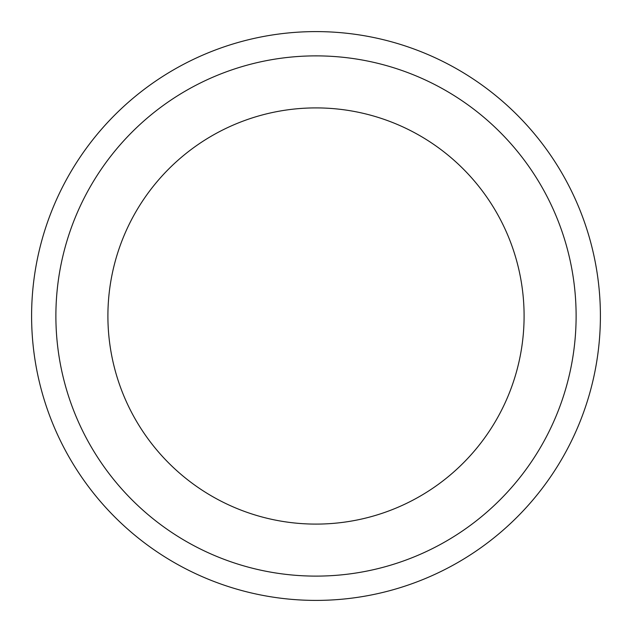 <?xml version="1.0" encoding="UTF-8"?>
<svg xmlns="http://www.w3.org/2000/svg" width="632" height="632" viewBox="0 0 632 632"><rect width="100%" height="100%" fill="white"/><g stroke="black" fill="none" stroke-linecap="round" stroke-linejoin="round"><path stroke-width="0.95" d="M316 107.906A208.094 208.094 0 0 1 496.215 420.051A208.094 208.094 0 0 1 135.785 420.051A208.094 208.094 0 0 1 316 107.906M316 55.877A260.123 260.123 0 0 1 541.269 446.058A260.123 260.123 0 0 1 90.731 446.058A260.123 260.123 0 0 1 316 55.877M316 31.6A284.4 284.4 0 0 1 562.298 458.2A284.4 284.4 0 0 1 69.702 458.2A284.4 284.4 0 0 1 316 31.6A284.4 284.4 0 0 1 562.298 458.2A284.4 284.4 0 0 1 69.702 458.2A284.4 284.4 0 0 1 316 31.6"/></g></svg>
